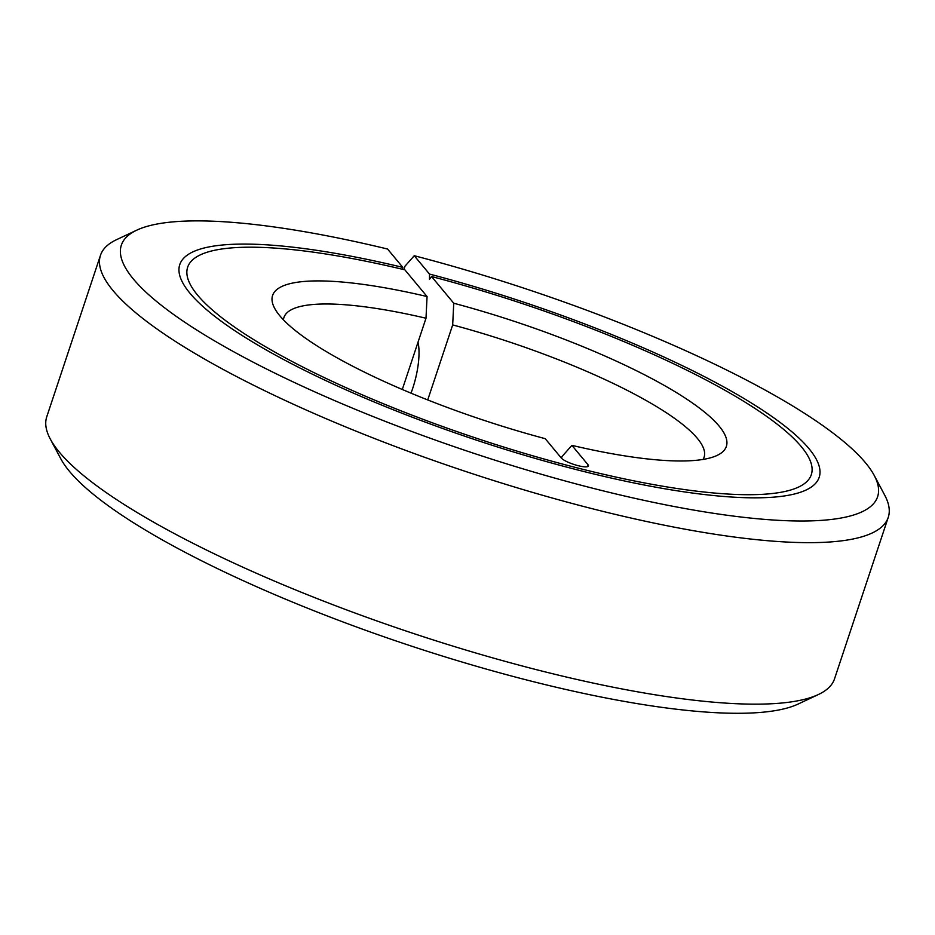 <?xml version="1.0" encoding="UTF-8"?>
<svg xmlns="http://www.w3.org/2000/svg" width="935" height="935" viewBox="0 0 935 935"><rect width="100%" height="100%" fill="white"/><g stroke="black" fill="none" stroke-linecap="round" stroke-linejoin="round"><path stroke-width="1.4" d="M283.457 319.84A221.396 47.919 -161.6 0 1 283.948 317.479A221.396 47.919 -161.6 0 1 425.998 318.227L427.061 296.535L404.867 269.841A328.629 71.13 18.4 0 0 187.654 267.223A328.629 71.13 18.4 0 0 580.822 468.797A328.629 71.13 18.4 0 0 811.311 474.676A328.629 71.13 18.4 0 0 431.561 276.538L453.744 303.232L452.68 324.924A221.396 47.919 -161.6 0 1 697.381 438.398A221.396 47.919 -161.6 0 1 704.09 457.238A221.396 47.919 -161.6 0 1 703.073 459.436M402.295 389.474L425.998 318.227M403.873 269.607L405.019 266.159L414.252 255.722A398.509 86.254 -161.6 0 1 865.529 462.825A398.509 86.254 -161.6 0 1 874.237 475.459L884.732 495.199A415.105 89.842 -161.6 0 1 888.25 517.359L834.523 678.868A415.105 89.842 -161.6 0 1 818.429 694.506A415.105 89.842 -161.6 0 1 434.284 640.265A415.105 89.842 -161.6 0 1 59.337 452.143A415.105 89.842 -161.6 0 1 50.268 438.971A415.105 89.842 -161.6 0 1 46.75 416.811L100.477 255.302A415.105 89.842 -161.6 0 1 116.571 239.664L136.791 230.15A398.509 86.254 -161.6 0 1 387.558 249.026L402.81 267.375L402.342 269.245M818.429 694.506L798.21 704.02A398.509 86.254 -161.6 0 1 429.41 651.952A398.509 86.254 -161.6 0 1 69.471 471.345A398.509 86.254 -161.6 0 1 60.763 458.711L50.268 438.971M888.25 517.359A415.105 89.842 -161.6 0 1 532.085 492.242A415.105 89.842 -161.6 0 1 113.065 290.633A415.105 89.842 -161.6 0 1 100.477 255.302M874.237 475.459A398.509 86.254 -161.6 0 1 577.561 484.295A398.509 86.254 -161.6 0 1 133.424 279.074A398.509 86.254 -161.6 0 1 136.791 230.15M561.479 458.22L562.052 456.49L571.904 445.364L588.01 464.73A14.528 3.144 -161.6 0 1 588.454 465.969A14.528 3.144 -161.6 0 1 578.262 465.712A14.528 3.144 -161.6 0 1 561.316 458.033L545.21 438.667A239.103 51.752 -161.6 0 1 279.845 315.82A239.103 51.752 -161.6 0 1 274.621 308.246A239.103 51.752 -161.6 0 1 427.061 296.535M414.252 255.722L429.504 274.072L429.516 279.331L431.561 276.538M429.504 274.072A336.927 72.93 -161.6 0 1 819.189 477.306A336.927 72.93 -161.6 0 1 582.879 471.275A336.927 72.93 -161.6 0 1 179.777 264.593A336.927 72.93 -161.6 0 1 402.81 267.375M453.744 303.232A239.103 51.752 -161.6 0 1 719.108 426.079A239.103 51.752 -161.6 0 1 717.087 455.427A239.103 51.752 -161.6 0 1 571.904 445.364M452.68 324.924L427.727 399.935M418.015 342.222A42.893 13.768 104.1 0 1 412.686 388.446A42.893 13.768 104.1 0 1 411.014 393.156M588.01 464.73L587.355 466.694"/></g></svg>
